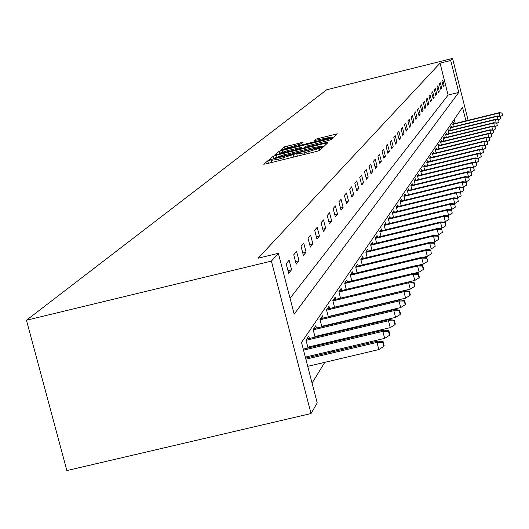 <?xml version="1.0" encoding="UTF-8"?>
<svg xmlns="http://www.w3.org/2000/svg" width="529" height="529" viewBox="0 0 529 529"><rect width="100%" height="100%" fill="white"/><g stroke="black" fill="none" stroke-linecap="round" stroke-linejoin="round"><path stroke-width="0.79" d="M269.975 160.128L267.78 160.823L263.733 164.215L266.133 163.851L316.494 151.453L319.628 150.454L323.093 147.181L304.631 152.775L296.782 154.071L297.344 153.522L295.638 153.807L278.803 159.13L271.046 160.413L271.661 159.844L269.975 160.128M303.031 142.288L284.43 146.877L280.304 150.348L330.797 138.076L333.786 137.13L337.304 133.811L315.846 139.127L314.233 140.582L331.009 137.117L322.994 139.709L291.334 147.518L285.065 148.583L301.378 143.729L303.031 142.288M290.044 298.27L448.116 95.081L440.055 63.143L450.708 60.491L452.546 58.428L326.664 89.778L26.45 320.237L66.872 470.572L311.026 413.552L317.215 402.913L301.517 342.448L462.511 107.341L465.917 120.857M440.055 63.143L258.119 258.205L278.373 253.312L271.403 261.108L26.45 320.237M276.482 155.142L273.4 156.115L269.03 159.778L271.41 159.414L321.063 147.181L324.151 146.196L327.894 142.665L276.482 155.142L276.905 156.796M274.763 154.971L279.001 151.426L282.03 150.474L332.668 138.168L331.114 139.643L328.106 140.595L305.352 146.421L304.215 147.439L306.615 147.036L326.823 142.354L274.782 155.037M288.655 273.262L291.591 269.711L289.125 260.215L286.169 263.68L288.655 273.262M296.187 264.156L298.997 260.764L296.584 251.46L293.754 254.786L296.187 264.156M303.395 255.441L306.086 252.188L303.732 243.076L301.021 246.263L303.395 255.441M310.311 247.083L312.89 243.962L310.589 235.035L307.984 238.09L310.311 247.083M316.944 239.062L319.423 236.066L317.169 227.318L314.669 230.254L316.944 239.062M323.312 231.365L325.699 228.482L323.49 219.905L321.083 222.722L323.312 231.365M329.435 223.959L331.729 221.188L329.56 212.777L327.253 215.488L329.435 223.959M335.326 216.844L337.535 214.172L335.412 205.92L333.191 208.525L335.326 216.844M341 209.987L343.123 207.421L341.04 199.314L338.897 201.827L341 209.987M346.462 203.387L348.505 200.908L346.462 192.953L344.399 195.373L346.462 203.387M351.725 197.019L353.696 194.632L351.692 186.816L349.702 189.151L351.725 197.019M356.804 190.883L358.708 188.582L356.738 180.898L354.82 183.153L356.804 190.883M361.704 184.958L363.542 182.736L361.611 175.185L359.753 177.36L361.704 184.958M366.438 179.238L368.21 177.089L366.313 169.664L364.521 171.766L366.438 179.238M371.008 173.71L372.727 171.627L370.862 164.327L369.13 166.357L371.008 173.71M375.431 168.361L377.098 166.351L375.259 159.169L373.586 161.133L375.431 168.361M379.71 163.19L381.323 161.246L379.518 154.177L377.898 156.075L379.71 163.19M383.856 158.184L385.41 156.3L383.637 149.343L382.07 151.182L383.856 158.184M387.863 153.331L389.377 151.506L387.631 144.662L386.11 146.44L387.863 153.331M391.751 148.636L393.212 146.864L391.5 140.119L390.025 141.851L391.751 148.636M395.52 144.08L396.942 142.361L395.249 135.722L393.821 137.401L395.52 144.08M399.177 139.663L400.552 137.996L398.886 131.45L397.497 133.077L399.177 139.663M402.721 135.371L404.057 133.758L402.417 127.31L401.075 128.891L402.721 135.371M406.166 131.212L407.462 129.645L405.849 123.29L404.54 124.824L406.166 131.212M409.506 127.172L410.769 125.644L409.175 119.382L407.905 120.87L409.506 127.172M412.759 123.244L413.982 121.763L412.415 115.587L411.178 117.035L412.759 123.244M415.913 119.428L417.103 117.987L415.563 111.897L414.359 113.299L415.913 119.428M418.988 115.712L420.145 114.31L418.618 108.306L417.454 109.675L418.988 115.712M421.97 112.102L423.101 110.74L421.6 104.815L420.462 106.144L421.97 112.102M424.88 108.59L425.977 107.261L424.496 101.416L423.392 102.712L424.88 108.59M427.71 105.172L428.774 103.876L427.313 98.103L426.242 99.366L427.71 105.172M430.467 101.839L431.505 100.576L430.064 94.883L429.012 96.113L430.467 101.839M433.152 98.592L434.164 97.369L432.742 91.742L431.717 92.939L433.152 98.592M435.764 95.432L436.756 94.235L435.347 88.68L434.355 89.844L435.764 95.432M438.316 92.35L439.282 91.18L437.893 85.698L436.921 86.835L438.316 92.35M440.802 89.341L441.741 88.204L440.373 82.782L439.427 83.893L440.802 89.341M443.229 86.406L444.142 85.301L442.793 79.945L441.867 81.03L443.229 86.406M312.064 383.089L324.786 362.325M331.048 352.109L331.815 350.859M337.919 340.894L338.527 339.896M344.485 330.175L344.961 329.402M350.773 319.906L351.117 319.351M356.804 310.073L357.022 309.71M455.277 123.475L454.252 119.402M309.882 347.533L310.556 346.521M308.037 347.97L306.007 340.134L308.791 336.034L309.425 338.487M317.056 336.682L317.572 335.895M315.092 337.145L313.142 329.62L315.806 325.692L316.428 328.073M323.927 326.287L324.297 325.725M321.857 326.783L319.985 319.542L322.538 315.78L323.133 318.088M330.506 316.335L330.751 315.965M328.337 316.851L326.538 309.882L328.992 306.271L329.567 308.513M334.566 307.323L332.834 300.617L335.188 297.146L335.75 299.321M340.544 298.177L338.877 291.71L341.139 288.378L341.681 290.494M346.29 289.389L344.683 283.154L346.859 279.953L347.388 282.003M351.825 280.945L350.271 274.921L352.367 271.84L352.883 273.837M357.148 272.819L355.653 267L357.67 264.031L358.173 265.975M362.279 264.989L360.838 259.362L362.775 256.499L363.264 258.397M367.225 257.444L365.83 252.002L367.708 249.245L368.177 251.096M371.999 250.177L370.65 244.907L372.456 242.242L372.919 244.048M376.608 243.155L375.299 238.05L377.045 235.478L377.501 237.243M381.059 236.384L379.796 231.438L381.482 228.951L381.925 230.67M385.363 229.837L384.133 225.037L385.767 222.636L386.196 224.316M389.523 223.509L388.332 218.854L389.913 216.526L390.329 218.173M393.55 217.393L392.399 212.87L393.926 210.621L394.336 212.222M397.451 211.468L396.327 207.077L397.808 204.895L398.211 206.469M401.227 205.735L400.136 201.47L401.571 199.354L401.961 200.894M404.883 200.18L403.825 196.028L405.214 193.984L405.598 195.485M408.434 194.798L407.403 190.757L408.752 188.774L409.129 190.248M411.879 189.58L410.874 185.646L412.184 183.722L412.547 185.163M415.219 184.515L414.247 180.687L415.51 178.815L415.873 180.23M418.459 179.602L417.513 175.873L418.743 174.054L419.1 175.443M421.613 174.828L420.687 171.191L421.884 169.425L422.228 170.788M424.675 170.193L423.775 166.648L424.939 164.936L425.276 166.265M427.65 165.683L426.771 162.231L427.908 160.565L428.239 161.867M430.546 161.305L429.687 157.933L430.791 156.313L431.115 157.596M433.363 157.047L432.53 153.754L433.595 152.173L433.919 153.436M436.101 152.901L435.288 149.687L436.332 148.146L436.643 149.39M438.772 148.867L437.979 145.726L438.991 144.232L439.301 145.449M441.371 144.939L440.597 141.871L441.583 140.41L441.887 141.607M443.904 141.111L443.143 138.109L444.109 136.694L444.406 137.871M446.37 137.388L445.63 134.452L446.569 133.07L446.86 134.221M448.777 133.751L448.05 130.881L448.969 129.532L449.253 130.67M451.125 130.207L450.417 127.403L451.31 126.087L451.594 127.205M453.413 126.755L452.718 124.004L453.591 122.721L453.869 123.819M468.132 120.314L452.546 58.428M278.373 253.312L294.17 314.147L458.755 92.449L450.708 60.491M271.403 261.108L311.026 413.552M448.116 95.081L458.755 92.449M291.591 269.711L287.961 270.584M298.997 260.764L295.519 261.597M306.086 252.188L302.76 252.988M312.89 243.962L309.703 244.735M319.423 236.066L316.362 236.807M325.699 228.482L322.756 229.196M331.729 221.188L328.899 221.876M337.535 214.172L334.811 214.834M343.123 207.421L340.504 208.056M348.505 200.908L345.979 201.523M353.696 194.632L351.263 195.227M358.708 188.582L356.354 189.151M363.542 182.736L361.274 183.285M368.21 177.089L366.022 177.625M372.727 171.627L370.611 172.15M377.098 166.351L375.048 166.853M381.323 161.246L379.339 161.729M385.41 156.3L383.492 156.769M389.377 151.506L387.519 151.962M393.212 146.864L391.414 147.307M396.942 142.361L395.189 142.79M400.552 137.996L398.859 138.413M404.057 133.758L402.41 134.161M407.462 129.645L405.862 130.035M410.769 125.644L409.215 126.028M413.982 121.763L412.475 122.133M417.103 117.987L415.642 118.344M420.145 114.31L418.717 114.667M423.101 110.74L421.712 111.083M425.977 107.261L424.628 107.599M428.774 103.876L427.465 104.2M431.505 100.576L430.229 100.894M434.164 97.369L432.914 97.673M436.756 94.235L435.539 94.532M439.282 91.18L438.098 91.477M441.741 88.204L440.584 88.488M444.142 85.301L443.018 85.579M323.054 146.626L321.361 147.049M273.288 158.482L318.478 147.505L321.163 146.288L313.347 147.591L283.749 154.885L273.288 158.482M301.887 148.49L304.334 147.889L304.215 147.439M287.948 150.494L279.729 153.165L286.077 152.101L297.391 149.31L300.439 148.345L301.59 147.32L287.948 150.494M383.789 346.455L384.166 345.728L383.141 341.747L382.765 342.468L383.789 346.455L378.83 349.576L376.985 342.395L377.68 341.093L305.583 358.126M382.765 342.468L376.985 342.395L305.861 359.198M378.83 349.576L307.719 366.352M377.68 341.093L383.141 341.747M389.509 335.32L389.866 334.626L388.868 330.731L388.504 331.418L389.509 335.32L384.662 338.368L382.857 331.346L383.518 330.103L303.243 349.107M388.504 331.418L382.857 331.346L303.507 350.125M384.662 338.368L305.326 357.121M383.518 330.103L388.868 330.731M394.971 324.674L395.315 324.006L394.336 320.197L393.993 320.858L394.971 324.674L390.237 327.649L388.471 320.779L389.106 319.589L306.681 339.142M393.993 320.858L388.471 320.779L306.053 340.326M390.237 327.649L307.832 347.163M389.106 319.589L394.336 320.197M400.202 314.484L400.532 313.849L399.574 310.12L399.243 310.748L400.202 314.484L395.566 317.393L393.847 310.668L394.449 309.531L313.763 328.701M399.243 310.748L393.847 310.668L313.201 329.832M395.566 317.393L314.934 336.523M394.449 309.531L399.574 310.12M405.214 304.724L405.525 304.115L404.592 300.459L404.275 301.067L405.214 304.724L400.678 307.574L398.992 300.988L399.574 299.897L320.554 318.703M404.275 301.067L398.992 300.988L320.045 319.774M400.678 307.574L321.738 326.333M399.574 299.897L404.592 300.459M410.015 295.367L410.319 294.779L409.406 291.201L409.102 291.783L410.015 295.367L405.578 298.151L403.925 291.697L404.48 290.652L327.067 309.108M409.102 291.783L403.925 291.697L326.605 310.133M405.578 298.151L328.264 316.554M404.48 290.652L409.406 291.201M414.624 286.387L414.915 285.825L414.022 282.314L413.731 282.876L414.624 286.387L410.279 289.112L408.659 282.79L409.195 281.785L333.316 299.903M413.731 282.876L408.659 282.79L332.9 300.875M410.279 289.112L334.526 307.177M409.195 281.785L414.022 282.314M419.054 277.765L419.332 277.222L418.452 273.784L418.174 274.32L419.054 277.765L414.789 280.436L413.209 274.234L413.724 273.268L339.32 291.062M418.174 274.32L413.209 274.234L338.95 291.988M414.789 280.436L340.537 298.164M413.724 273.268L418.452 273.784M423.312 269.473L423.577 268.95L422.717 265.578L422.446 266.094L423.312 269.473L419.133 272.091L417.579 266.008L418.075 265.075L345.093 282.559M422.446 266.094L417.579 266.008L344.763 283.445M419.133 272.091L414.062 273.301M418.075 265.075L422.717 265.578M427.406 261.498L427.663 260.995L426.817 257.689L427.406 261.498L423.306 264.064L421.785 258.092L422.261 257.2L350.641 274.379M426.559 258.185L421.785 258.092L350.35 275.225M423.306 264.064L418.763 265.155M422.261 257.2L426.817 257.689M431.347 253.821L430.765 250.091L431.347 253.821L427.326 256.34L425.832 250.475L426.288 249.615L355.991 266.497M430.513 250.567L425.832 250.475L355.733 267.31M427.326 256.34L423.273 257.306M426.288 249.615L430.765 250.091M435.142 246.428L434.567 242.771L435.142 246.428L431.195 248.894L429.733 243.142L430.17 242.315L361.142 258.912M434.329 243.234L429.733 243.142L360.917 259.686M431.195 248.894L427.604 249.754M430.17 242.315L434.567 242.771M438.799 239.3L438.237 235.716L438.799 239.3L434.924 241.72L433.489 236.066L433.912 235.266L366.108 251.592M438.005 236.159L433.489 236.066L365.916 252.333M434.924 241.72L431.77 242.48M433.912 235.266L438.237 235.716M442.33 232.423L441.768 228.912L442.33 232.423L438.528 234.797L437.113 229.249L437.523 228.475L370.902 244.53M441.55 229.335L437.113 229.249L370.736 245.244M438.528 234.797L435.77 235.458M437.523 228.475L441.768 228.912M445.735 225.784L445.187 222.339L445.735 225.784L441.999 228.118L440.617 222.663L441.007 221.916L375.53 237.719M444.968 222.755L440.617 222.663L375.392 238.4M441.999 228.118L439.625 228.687M441.007 221.916L445.187 222.339M449.028 219.37L448.48 215.991L449.028 219.37L445.352 221.664L443.996 216.301L444.38 215.581L380.001 231.133M448.275 216.394L443.996 216.301L379.882 231.788M445.352 221.664L443.342 222.154M444.38 215.581L448.48 215.991M452.209 213.174L451.667 209.861L452.209 213.174L448.599 215.429L447.263 210.152L447.633 209.458L384.319 224.772M451.468 210.244L447.263 210.152L384.226 225.394M448.599 215.429L446.919 215.839M447.633 209.458L451.667 209.861M455.284 207.183L454.748 203.929L455.284 207.183L451.733 209.398L450.417 204.214L450.774 203.539L388.498 218.616M454.556 204.306L450.417 204.214L388.425 219.218M451.733 209.398L450.371 209.729M450.774 203.539L454.748 203.929M458.259 201.39L457.73 198.19L458.259 201.39L454.768 203.566L453.472 198.461L453.822 197.813L392.538 212.658M457.545 198.554L453.472 198.461L392.492 213.24M454.768 203.566L453.703 203.824M453.822 197.813L457.73 198.19M461.143 195.776L460.614 192.635L461.143 195.776L457.704 197.919L456.434 192.893L456.765 192.265L396.452 206.892M460.435 192.986L456.434 192.893L396.426 207.447M457.704 197.919L456.917 198.111M456.765 192.265L460.614 192.635M463.933 190.347L463.411 187.259L463.933 190.347L460.547 192.45L459.298 187.504L459.622 186.896L400.241 201.311M463.239 187.597L459.298 187.504L400.235 201.84M460.547 192.45L460.025 192.582M459.622 186.896L463.411 187.259M466.631 185.077L466.122 182.042L466.631 185.077L463.305 187.154L462.075 182.28L462.386 181.685L403.918 195.895M465.95 182.373L462.075 182.28L403.925 196.411M462.386 181.685L466.122 182.042M469.256 179.972L468.747 176.99L469.256 179.972L465.976 182.016L464.766 177.215L465.07 176.64L407.482 190.645M468.582 177.308L464.766 177.215L407.502 191.141M465.07 176.64L468.747 176.99M468.555 176.97L467.378 172.302L467.669 171.746L410.94 185.553M471.134 172.394L471.795 175.02L471.293 172.084L467.378 172.302L410.973 186.029M467.669 171.746L471.293 172.084M471.795 175.02L468.648 176.977M471.048 172.064L469.911 167.541L470.195 166.999L414.293 180.614M473.607 167.627L474.262 170.219L473.766 167.329L469.911 167.541L414.339 181.07M470.195 166.999L473.766 167.329M474.262 170.219L471.26 172.084M473.475 167.303L472.364 162.912L472.648 162.383L417.546 175.82M476.014 163.005L476.655 165.551L476.166 162.707L472.364 162.912L417.612 176.256M472.648 162.383L476.166 162.707M476.655 165.551L473.772 167.349M475.829 162.681L474.758 158.416L475.029 157.907L420.714 171.158M478.348 158.508L478.983 161.021L478.5 158.224L474.758 158.416L420.786 171.581M475.029 157.907L478.5 158.224M478.983 161.021L476.179 162.767M478.117 158.191L477.079 154.051L477.337 153.555L423.789 166.628M480.616 154.144L481.245 156.617L480.762 153.866L477.079 154.051L423.874 167.038M477.337 153.555L480.762 153.866M481.245 156.617L478.52 158.31M480.345 153.827L479.585 149.323L426.771 162.224M482.825 149.899L483.44 152.339L482.964 149.628L479.334 149.806L426.877 162.621M479.585 149.323L482.964 149.628M483.44 152.339L480.795 153.985M482.508 149.588L481.774 145.21L429.693 157.946M484.967 145.766L485.576 148.18L485.106 145.508L481.522 145.68L429.793 158.33M481.774 145.21L485.106 145.508M485.576 148.18L483.003 149.78M484.617 145.462L483.903 141.203L432.53 153.774M487.057 141.752L487.652 144.133L487.189 141.501L483.658 141.66L432.629 154.151M483.903 141.203L487.189 141.501M487.652 144.133L485.153 145.687M486.667 141.455L485.972 137.309L435.294 149.72M489.087 137.844L489.675 140.192L489.213 137.6L485.734 137.752L435.387 150.084M485.972 137.309L489.213 137.6M489.675 140.192L487.242 141.706M488.664 137.547L487.989 133.52L437.986 145.766M491.064 134.042L491.646 136.356L491.19 133.797L487.758 133.949L438.078 146.123M487.989 133.52L491.19 133.797M491.646 136.356L489.272 137.831M490.608 133.751L489.947 129.823L440.611 141.924M492.988 130.332L493.564 132.62L493.107 130.101L489.728 130.246L440.697 142.268M489.947 129.823L493.107 130.101M493.564 132.62L491.249 134.055M492.499 130.048L491.864 126.226L443.163 138.175M494.866 126.729L495.428 128.983L494.979 126.497L491.646 126.636L443.242 138.505M491.864 126.226L494.979 126.497M495.428 128.983L493.18 130.379M494.344 126.444L493.722 122.721L445.649 134.518M496.691 123.211L497.253 125.439L496.804 122.986L493.511 123.118L445.729 134.849M493.722 122.721L496.804 122.986M497.253 125.439L495.058 126.795M496.149 122.926L495.541 119.303L448.07 130.961M498.47 119.779L499.026 121.981L498.582 119.561L495.336 119.693L448.156 131.278M495.541 119.303L498.582 119.561M499.026 121.981L496.89 123.303M497.901 119.501L497.313 115.97L450.437 127.489M500.209 116.433L500.758 118.608L500.322 116.221L497.115 116.347L450.516 127.8M497.313 115.97L500.322 116.221M500.758 118.608L498.668 119.904M499.614 116.162L499.039 112.717L452.745 124.097M501.902 113.173L502.444 115.322L502.014 112.968L498.847 113.087L452.817 124.401M499.039 112.717L502.014 112.968M502.444 115.322L500.408 116.585M268.421 163.289L267.78 160.823M319.761 150.329L319.205 148.153M294.098 156.968L293.463 154.494M279.186 160.637L278.803 159.13M283.352 159.613L282.962 158.105M293.542 157.106L292.973 154.924M305.015 154.276L304.631 152.775M309.187 153.251L308.797 151.744M319.285 150.626L318.756 148.576M325.851 144.596L325.461 143.068M273.883 157.986L273.4 156.115M320.753 147.254L320.64 146.817M321.295 147.122L321.103 146.381M279.662 153.979L279.001 151.426M282.433 152.035L282.03 150.474M330.605 139.874L330.268 138.572M304.36 147.895L304.248 147.465M300.565 148.828L300.439 148.345M301.867 148.51L301.57 147.353M316.144 140.291L315.846 139.127M319.152 139.55L318.802 138.195M335.313 135.695L334.93 134.214M285.071 149.357L284.43 146.877M287.796 147.452L287.406 145.944M301.041 143.895L300.717 142.658M271.589 162.509L271.06 160.452M297.324 156.174L296.789 154.104M321.374 147.102L321.163 146.288M279.927 153.919L279.735 153.192M301.894 148.504L301.59 147.32M285.257 149.31L285.071 148.603M331.227 137.97L331.009 137.117"/></g></svg>

